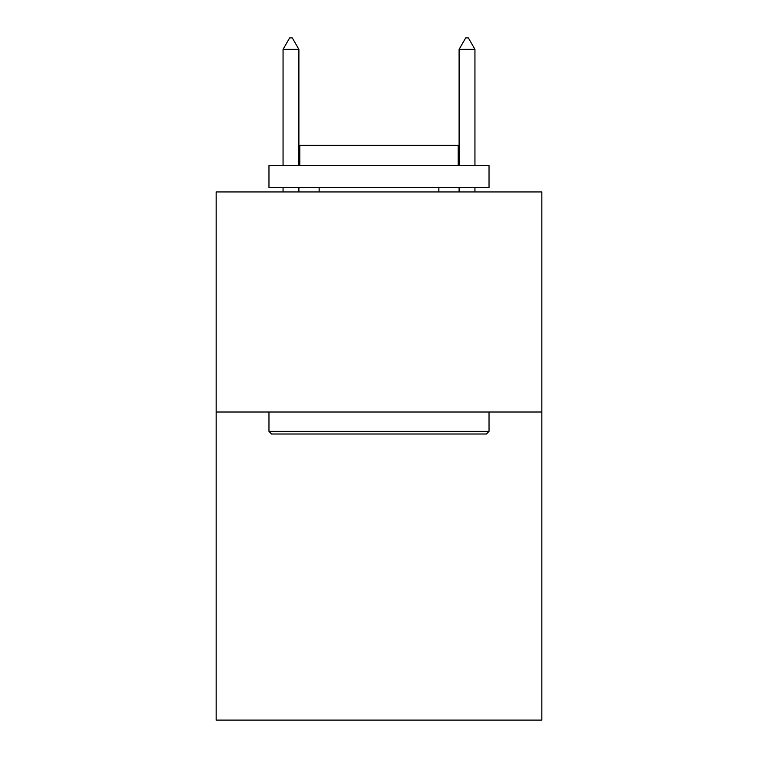 <?xml version="1.0" encoding="UTF-8"?>
<svg xmlns="http://www.w3.org/2000/svg" width="758" height="758" viewBox="0 0 758 758"><rect width="100%" height="100%" fill="white"/><g stroke="black" fill="none" stroke-linecap="round" stroke-linejoin="round"><path stroke-width="1.14" d="M541.847 412.011L541.847 720.1L216.153 720.1L216.153 191.945L541.847 191.945L541.847 412.011L216.153 412.011M271.61 434.012L268.967 431.378L489.033 431.378L486.39 434.012L271.61 434.012M489.033 165.538L489.033 187.548L268.967 187.548L268.967 165.538L489.033 165.538M299.78 165.538L299.78 145.29L458.22 145.29L458.22 165.538M489.033 412.011L489.033 431.378M268.967 412.011L268.967 431.378M438.854 187.548L438.854 191.945M319.146 187.548L319.146 191.945M298.898 49.346L292.294 37.9L289.651 37.9L283.056 49.346L298.898 49.346L298.898 165.538M298.898 187.548L298.898 191.945M283.056 49.346L283.056 165.538M283.056 187.548L283.056 191.945M465.706 37.9L468.349 37.9L474.944 49.346L459.102 49.346L465.706 37.9M474.944 191.945L474.944 187.548M474.944 165.538L474.944 49.346M459.102 191.945L459.102 187.548M459.102 165.538L459.102 49.346"/></g></svg>
